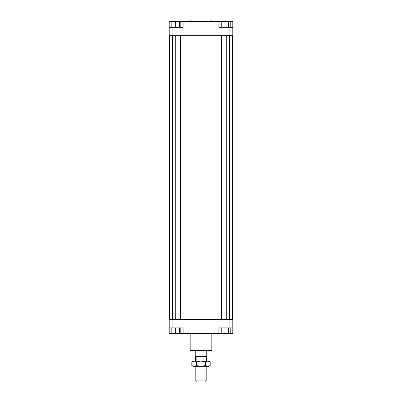 <?xml version="1.0" encoding="UTF-8"?>
<svg xmlns="http://www.w3.org/2000/svg" width="402" height="402" viewBox="0 0 402 402"><rect width="100%" height="100%" fill="white"/><g stroke="black" fill="none" stroke-linecap="round" stroke-linejoin="round"><path stroke-width="0.6" d="M195.292 357.071L196.121 357.338L195.553 357.338L195.221 356.634L206.779 356.634L206.779 350.981M195.292 356.76L206.779 356.634M196.121 357.338L196.121 361.091M206.447 361.091L206.708 356.76M195.799 380.89L196.382 381.9L205.618 381.9L206.201 380.89L195.799 380.89L195.799 366.297M195.553 361.091L195.553 357.338M211.839 21.547L211.839 20.1L190.161 20.1L190.161 21.547M190.161 333.64L190.161 350.403L190.739 350.981L211.261 350.981L211.839 350.403L211.839 333.64M211.839 350.403L190.161 350.403M169.212 327.861L172.101 327.861L172.101 319.479L169.212 319.479L169.212 333.64L171.815 333.64L171.815 327.861M172.101 327.861L183.086 327.861L183.086 333.64L218.914 333.64L218.914 327.861L232.788 327.861L232.788 319.479L229.899 319.479L229.899 327.861M229.899 319.479L172.101 319.479M232.788 327.861L232.788 333.64L230.788 333.64L230.788 327.861M218.914 333.64L221.778 333.64L221.778 327.861M180.191 327.861L180.191 333.64L183.086 333.64M229.899 35.703L232.788 35.703L232.788 27.326L229.899 27.326L229.899 35.703L172.101 35.703L172.101 27.326L169.212 27.326L169.212 35.703L172.101 35.703M229.899 27.326L218.914 27.326L218.914 21.547L183.086 21.547L183.086 27.326L172.101 27.326M169.212 27.326L169.212 21.547L171.815 21.547L171.815 27.326M228.537 27.326L228.537 21.547L218.914 21.547M183.086 21.547L180.191 21.547L180.191 27.326M171.815 21.547L180.191 21.547M179.614 21.547L179.614 27.326M175.714 21.547L175.714 27.326M224.035 21.547L224.035 27.326M221.778 21.547L221.778 27.326M228.537 21.547L230.788 21.547L230.788 27.326M230.788 21.547L232.788 21.547L232.788 27.326M180.191 333.64L179.614 333.64L179.614 327.861M179.614 333.64L175.714 333.64L175.714 327.861M175.714 333.64L171.815 333.64M230.788 333.64L224.035 333.64L224.035 327.861M228.537 333.64L228.537 327.861M224.035 333.64L221.778 333.64M232.411 35.703L232.411 319.479M169.589 319.479L169.589 35.703M180.418 35.703L180.418 319.479M201 35.703L201 319.479M175.247 35.703L175.247 319.479M172.393 35.703L172.393 319.479M169.935 35.703L169.935 319.479M232.065 35.703L232.065 319.479M229.607 35.703L229.607 319.479M226.753 35.703L226.753 319.479M221.582 35.703L221.582 319.479M193.055 366.297L191.824 365.584L194.116 366.297L193.055 366.297M210.176 365.584L208.945 366.297L207.884 366.297L210.176 365.584L210.176 361.805L207.884 361.091L208.945 361.091L210.176 361.805M191.824 361.805L193.055 361.091L194.116 361.091L191.824 361.805L191.824 365.584M194.116 361.091L207.884 361.091L205.588 361.805L201 361.091L196.412 361.805L194.116 361.091M194.116 366.297L196.412 365.584L201 366.297L194.116 366.297M201 366.297L205.588 365.584L207.884 366.297L201 366.297M196.412 361.805L196.412 365.584M205.588 361.805L205.588 365.584M206.201 380.89L206.201 366.297M195.221 356.634L195.221 350.981"/></g></svg>
